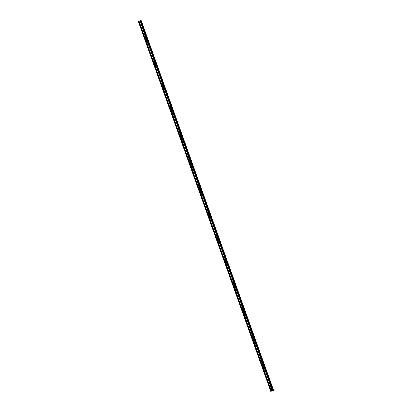<?xml version="1.0" encoding="UTF-8"?>
<svg xmlns="http://www.w3.org/2000/svg" width="412" height="412" viewBox="0 0 412 412"><rect width="100%" height="100%" fill="white"/><g stroke="black" fill="none" stroke-linecap="round" stroke-linejoin="round"><path stroke-width="0.62" d="M271.189 389.999A0.391 0.381 94.6 0 1 271.58 389.474A0.391 0.381 94.6 0 1 271.905 389.726A0.391 0.381 94.6 0 1 271.518 390.252A0.391 0.381 94.6 0 1 271.189 389.999M271.693 390.221A0.391 0.381 94.6 0 1 271.75 389.531M270.061 386.853A0.391 0.381 94.6 0 1 270.452 386.327A0.391 0.381 94.6 0 1 270.782 386.585A0.391 0.381 94.6 0 1 270.39 387.11A0.391 0.381 94.6 0 1 270.061 386.853M270.566 387.079A0.391 0.381 94.6 0 1 270.622 386.384M268.938 383.711A0.391 0.381 94.6 0 1 269.33 383.186A0.391 0.381 94.6 0 1 269.654 383.438A0.391 0.381 94.6 0 1 269.268 383.963A0.391 0.381 94.6 0 1 268.938 383.711M269.443 383.938A0.391 0.381 94.6 0 1 269.5 383.242M267.81 380.57A0.391 0.381 94.6 0 1 268.202 380.044A0.391 0.381 94.6 0 1 268.531 380.297A0.391 0.381 94.6 0 1 268.14 380.822A0.391 0.381 94.6 0 1 267.81 380.57M268.315 380.791A0.391 0.381 94.6 0 1 268.372 380.101M266.688 377.423A0.391 0.381 94.6 0 1 267.079 376.898A0.391 0.381 94.6 0 1 267.403 377.155A0.391 0.381 94.6 0 1 267.012 377.68A0.391 0.381 94.6 0 1 266.688 377.423M267.192 377.649A0.391 0.381 94.6 0 1 267.249 376.954M265.56 374.281A0.391 0.381 94.6 0 1 265.951 373.756A0.391 0.381 94.6 0 1 266.281 374.008A0.391 0.381 94.6 0 1 265.889 374.534A0.391 0.381 94.6 0 1 265.56 374.281M266.064 374.508A0.391 0.381 94.6 0 1 266.121 373.813M264.437 371.14A0.391 0.381 94.6 0 1 264.828 370.615A0.391 0.381 94.6 0 1 265.153 370.867A0.391 0.381 94.6 0 1 264.762 371.392A0.391 0.381 94.6 0 1 264.437 371.14M264.942 371.361A0.391 0.381 94.6 0 1 264.993 370.671M263.309 367.993A0.391 0.381 94.6 0 1 263.701 367.468A0.391 0.381 94.6 0 1 264.03 367.725A0.391 0.381 94.6 0 1 263.639 368.251A0.391 0.381 94.6 0 1 263.309 367.993M263.814 368.22A0.391 0.381 94.6 0 1 263.871 367.525M262.187 364.852A0.391 0.381 94.6 0 1 262.573 364.326A0.391 0.381 94.6 0 1 262.902 364.579A0.391 0.381 94.6 0 1 262.511 365.104A0.391 0.381 94.6 0 1 262.187 364.852M262.691 365.078A0.391 0.381 94.6 0 1 262.743 364.383M261.059 361.705A0.391 0.381 94.6 0 1 261.45 361.18A0.391 0.381 94.6 0 1 261.78 361.437A0.391 0.381 94.6 0 1 261.388 361.963A0.391 0.381 94.6 0 1 261.059 361.705M261.563 361.932A0.391 0.381 94.6 0 1 261.62 361.236M259.936 358.564A0.391 0.381 94.6 0 1 260.322 358.038A0.391 0.381 94.6 0 1 260.652 358.291A0.391 0.381 94.6 0 1 260.26 358.816A0.391 0.381 94.6 0 1 259.936 358.564M260.435 358.79A0.391 0.381 94.6 0 1 260.492 358.095M258.808 355.422A0.391 0.381 94.6 0 1 259.2 354.897A0.391 0.381 94.6 0 1 259.524 355.149A0.391 0.381 94.6 0 1 259.138 355.674A0.391 0.381 94.6 0 1 258.808 355.422M259.313 355.649A0.391 0.381 94.6 0 1 259.369 354.953M257.685 352.275A0.391 0.381 94.6 0 1 258.072 351.75A0.391 0.381 94.6 0 1 258.401 352.008A0.391 0.381 94.6 0 1 258.01 352.533A0.391 0.381 94.6 0 1 257.685 352.275M258.185 352.502A0.391 0.381 94.6 0 1 258.242 351.807M256.558 349.134A0.391 0.381 94.6 0 1 256.949 348.609A0.391 0.381 94.6 0 1 257.273 348.861A0.391 0.381 94.6 0 1 256.887 349.386A0.391 0.381 94.6 0 1 256.558 349.134M257.062 349.361A0.391 0.381 94.6 0 1 257.119 348.665M255.43 345.992A0.391 0.381 94.6 0 1 255.821 345.467A0.391 0.381 94.6 0 1 256.151 345.719A0.391 0.381 94.6 0 1 255.759 346.245A0.391 0.381 94.6 0 1 255.43 345.992M255.934 346.214A0.391 0.381 94.6 0 1 255.991 345.524M254.307 342.846A0.391 0.381 94.6 0 1 254.698 342.321A0.391 0.381 94.6 0 1 255.023 342.578A0.391 0.381 94.6 0 1 254.631 343.103A0.391 0.381 94.6 0 1 254.307 342.846M254.812 343.072A0.391 0.381 94.6 0 1 254.868 342.377M253.179 339.704A0.391 0.381 94.6 0 1 253.571 339.179A0.391 0.381 94.6 0 1 253.9 339.431A0.391 0.381 94.6 0 1 253.509 339.957A0.391 0.381 94.6 0 1 253.179 339.704M253.684 339.931A0.391 0.381 94.6 0 1 253.74 339.236M252.056 336.563A0.391 0.381 94.6 0 1 252.448 336.038A0.391 0.381 94.6 0 1 252.772 336.29A0.391 0.381 94.6 0 1 252.381 336.815A0.391 0.381 94.6 0 1 252.056 336.563M252.561 336.784A0.391 0.381 94.6 0 1 252.618 336.094M250.929 333.416A0.391 0.381 94.6 0 1 251.32 332.891A0.391 0.381 94.6 0 1 251.65 333.148A0.391 0.381 94.6 0 1 251.258 333.674A0.391 0.381 94.6 0 1 250.929 333.416M251.433 333.643A0.391 0.381 94.6 0 1 251.49 332.947M249.806 330.275A0.391 0.381 94.6 0 1 250.197 329.749A0.391 0.381 94.6 0 1 250.522 330.002A0.391 0.381 94.6 0 1 250.13 330.527A0.391 0.381 94.6 0 1 249.806 330.275M250.311 330.501A0.391 0.381 94.6 0 1 250.362 329.806M248.678 327.133A0.391 0.381 94.6 0 1 249.069 326.608A0.391 0.381 94.6 0 1 249.399 326.86A0.391 0.381 94.6 0 1 249.008 327.386A0.391 0.381 94.6 0 1 248.678 327.133M249.183 327.355A0.391 0.381 94.6 0 1 249.239 326.659M247.555 323.987A0.391 0.381 94.6 0 1 247.942 323.461A0.391 0.381 94.6 0 1 248.271 323.714A0.391 0.381 94.6 0 1 247.88 324.244A0.391 0.381 94.6 0 1 247.555 323.987M248.06 324.213A0.391 0.381 94.6 0 1 248.112 323.518M246.428 320.845A0.391 0.381 94.6 0 1 246.819 320.32A0.391 0.381 94.6 0 1 247.143 320.572A0.391 0.381 94.6 0 1 246.757 321.097A0.391 0.381 94.6 0 1 246.428 320.845M246.932 321.072A0.391 0.381 94.6 0 1 246.989 320.376M245.305 317.698A0.391 0.381 94.6 0 1 245.691 317.173A0.391 0.381 94.6 0 1 246.021 317.431A0.391 0.381 94.6 0 1 245.629 317.956A0.391 0.381 94.6 0 1 245.305 317.698M245.804 317.925A0.391 0.381 94.6 0 1 245.861 317.23M244.177 314.557A0.391 0.381 94.6 0 1 244.568 314.032A0.391 0.381 94.6 0 1 244.893 314.284A0.391 0.381 94.6 0 1 244.507 314.809A0.391 0.381 94.6 0 1 244.177 314.557M244.682 314.783A0.391 0.381 94.6 0 1 244.738 314.088M243.049 311.415A0.391 0.381 94.6 0 1 243.441 310.89A0.391 0.381 94.6 0 1 243.77 311.142A0.391 0.381 94.6 0 1 243.379 311.668A0.391 0.381 94.6 0 1 243.049 311.415M243.554 311.642A0.391 0.381 94.6 0 1 243.61 310.947M241.926 308.269A0.391 0.381 94.6 0 1 242.318 307.743A0.391 0.381 94.6 0 1 242.642 308.001A0.391 0.381 94.6 0 1 242.256 308.526A0.391 0.381 94.6 0 1 241.926 308.269M242.431 308.495A0.391 0.381 94.6 0 1 242.488 307.8M240.799 305.127A0.391 0.381 94.6 0 1 241.19 304.602A0.391 0.381 94.6 0 1 241.52 304.854A0.391 0.381 94.6 0 1 241.128 305.38A0.391 0.381 94.6 0 1 240.799 305.127M241.303 305.354A0.391 0.381 94.6 0 1 241.36 304.659M239.676 301.986A0.391 0.381 94.6 0 1 240.067 301.46A0.391 0.381 94.6 0 1 240.392 301.713A0.391 0.381 94.6 0 1 240 302.238A0.391 0.381 94.6 0 1 239.676 301.986M240.181 302.207A0.391 0.381 94.6 0 1 240.237 301.517M238.548 298.839A0.391 0.381 94.6 0 1 238.939 298.314A0.391 0.381 94.6 0 1 239.269 298.571A0.391 0.381 94.6 0 1 238.878 299.097A0.391 0.381 94.6 0 1 238.548 298.839M239.053 299.066A0.391 0.381 94.6 0 1 239.109 298.37M237.425 295.698A0.391 0.381 94.6 0 1 237.817 295.172A0.391 0.381 94.6 0 1 238.141 295.425A0.391 0.381 94.6 0 1 237.75 295.95A0.391 0.381 94.6 0 1 237.425 295.698M237.93 295.924A0.391 0.381 94.6 0 1 237.987 295.229M236.297 292.556A0.391 0.381 94.6 0 1 236.689 292.031A0.391 0.381 94.6 0 1 237.018 292.283A0.391 0.381 94.6 0 1 236.627 292.808A0.391 0.381 94.6 0 1 236.297 292.556M236.802 292.778A0.391 0.381 94.6 0 1 236.859 292.087M235.175 289.409A0.391 0.381 94.6 0 1 235.561 288.884A0.391 0.381 94.6 0 1 235.891 289.142A0.391 0.381 94.6 0 1 235.499 289.667A0.391 0.381 94.6 0 1 235.175 289.409M235.679 289.636A0.391 0.381 94.6 0 1 235.731 288.941M234.047 286.268A0.391 0.381 94.6 0 1 234.438 285.743A0.391 0.381 94.6 0 1 234.768 285.995A0.391 0.381 94.6 0 1 234.377 286.52A0.391 0.381 94.6 0 1 234.047 286.268M234.552 286.494A0.391 0.381 94.6 0 1 234.608 285.799M232.924 283.126A0.391 0.381 94.6 0 1 233.31 282.601A0.391 0.381 94.6 0 1 233.64 282.853A0.391 0.381 94.6 0 1 233.249 283.379A0.391 0.381 94.6 0 1 232.924 283.126M233.429 283.348A0.391 0.381 94.6 0 1 233.48 282.653M231.796 279.98A0.391 0.381 94.6 0 1 232.188 279.454A0.391 0.381 94.6 0 1 232.512 279.707A0.391 0.381 94.6 0 1 232.126 280.237A0.391 0.381 94.6 0 1 231.796 279.98M232.301 280.206A0.391 0.381 94.6 0 1 232.358 279.511M230.674 276.838A0.391 0.381 94.6 0 1 231.06 276.313A0.391 0.381 94.6 0 1 231.389 276.565A0.391 0.381 94.6 0 1 230.998 277.091A0.391 0.381 94.6 0 1 230.674 276.838M231.173 277.065A0.391 0.381 94.6 0 1 231.23 276.37M229.546 273.692A0.391 0.381 94.6 0 1 229.937 273.166A0.391 0.381 94.6 0 1 230.262 273.424A0.391 0.381 94.6 0 1 229.875 273.949A0.391 0.381 94.6 0 1 229.546 273.692M230.05 273.918A0.391 0.381 94.6 0 1 230.107 273.223M228.418 270.55A0.391 0.381 94.6 0 1 228.809 270.025A0.391 0.381 94.6 0 1 229.139 270.277A0.391 0.381 94.6 0 1 228.748 270.802A0.391 0.381 94.6 0 1 228.418 270.55M228.923 270.777A0.391 0.381 94.6 0 1 228.979 270.081M227.295 267.409A0.391 0.381 94.6 0 1 227.687 266.883A0.391 0.381 94.6 0 1 228.011 267.136A0.391 0.381 94.6 0 1 227.625 267.661A0.391 0.381 94.6 0 1 227.295 267.409M227.8 267.635A0.391 0.381 94.6 0 1 227.857 266.94M226.167 264.262A0.391 0.381 94.6 0 1 226.559 263.737A0.391 0.381 94.6 0 1 226.888 263.994A0.391 0.381 94.6 0 1 226.497 264.519A0.391 0.381 94.6 0 1 226.167 264.262M226.672 264.489A0.391 0.381 94.6 0 1 226.729 263.793M225.045 261.12A0.391 0.381 94.6 0 1 225.436 260.595A0.391 0.381 94.6 0 1 225.761 260.848A0.391 0.381 94.6 0 1 225.369 261.373A0.391 0.381 94.6 0 1 225.045 261.12M225.549 261.347A0.391 0.381 94.6 0 1 225.606 260.652M223.917 257.979A0.391 0.381 94.6 0 1 224.308 257.454A0.391 0.381 94.6 0 1 224.638 257.706A0.391 0.381 94.6 0 1 224.246 258.231A0.391 0.381 94.6 0 1 223.917 257.979M224.422 258.2A0.391 0.381 94.6 0 1 224.478 257.51M222.794 254.832A0.391 0.381 94.6 0 1 223.186 254.307A0.391 0.381 94.6 0 1 223.51 254.565A0.391 0.381 94.6 0 1 223.119 255.09A0.391 0.381 94.6 0 1 222.794 254.832M223.299 255.059A0.391 0.381 94.6 0 1 223.356 254.364M221.666 251.691A0.391 0.381 94.6 0 1 222.058 251.166A0.391 0.381 94.6 0 1 222.387 251.418A0.391 0.381 94.6 0 1 221.996 251.943A0.391 0.381 94.6 0 1 221.666 251.691M222.171 251.917A0.391 0.381 94.6 0 1 222.228 251.222M220.544 248.549A0.391 0.381 94.6 0 1 220.93 248.024A0.391 0.381 94.6 0 1 221.259 248.276A0.391 0.381 94.6 0 1 220.868 248.802A0.391 0.381 94.6 0 1 220.544 248.549M221.048 248.771A0.391 0.381 94.6 0 1 221.1 248.081M219.416 245.403A0.391 0.381 94.6 0 1 219.807 244.877A0.391 0.381 94.6 0 1 220.137 245.135A0.391 0.381 94.6 0 1 219.745 245.66A0.391 0.381 94.6 0 1 219.416 245.403M219.92 245.629A0.391 0.381 94.6 0 1 219.977 244.934M218.293 242.261A0.391 0.381 94.6 0 1 218.679 241.736A0.391 0.381 94.6 0 1 219.009 241.988A0.391 0.381 94.6 0 1 218.618 242.513A0.391 0.381 94.6 0 1 218.293 242.261M218.798 242.488A0.391 0.381 94.6 0 1 218.849 241.793M217.165 239.12A0.391 0.381 94.6 0 1 217.557 238.589A0.391 0.381 94.6 0 1 217.881 238.847A0.391 0.381 94.6 0 1 217.495 239.372A0.391 0.381 94.6 0 1 217.165 239.12M217.67 239.341A0.391 0.381 94.6 0 1 217.727 238.646M216.043 235.973A0.391 0.381 94.6 0 1 216.429 235.448A0.391 0.381 94.6 0 1 216.758 235.7A0.391 0.381 94.6 0 1 216.367 236.231A0.391 0.381 94.6 0 1 216.043 235.973M216.542 236.2A0.391 0.381 94.6 0 1 216.599 235.504M214.915 232.832A0.391 0.381 94.6 0 1 215.306 232.306A0.391 0.381 94.6 0 1 215.631 232.559A0.391 0.381 94.6 0 1 215.244 233.084A0.391 0.381 94.6 0 1 214.915 232.832M215.419 233.058A0.391 0.381 94.6 0 1 215.476 232.363M213.787 229.685A0.391 0.381 94.6 0 1 214.178 229.16A0.391 0.381 94.6 0 1 214.508 229.417A0.391 0.381 94.6 0 1 214.116 229.942A0.391 0.381 94.6 0 1 213.787 229.685M214.292 229.911A0.391 0.381 94.6 0 1 214.348 229.216M212.664 226.543A0.391 0.381 94.6 0 1 213.055 226.018A0.391 0.381 94.6 0 1 213.38 226.27A0.391 0.381 94.6 0 1 212.994 226.796A0.391 0.381 94.6 0 1 212.664 226.543M213.169 226.77A0.391 0.381 94.6 0 1 213.225 226.075M211.536 223.402A0.391 0.381 94.6 0 1 211.928 222.877A0.391 0.381 94.6 0 1 212.257 223.129A0.391 0.381 94.6 0 1 211.866 223.654A0.391 0.381 94.6 0 1 211.536 223.402M212.041 223.628A0.391 0.381 94.6 0 1 212.098 222.933M210.414 220.255A0.391 0.381 94.6 0 1 210.805 219.73A0.391 0.381 94.6 0 1 211.129 219.987A0.391 0.381 94.6 0 1 210.738 220.513A0.391 0.381 94.6 0 1 210.414 220.255M210.918 220.482A0.391 0.381 94.6 0 1 210.975 219.787M209.286 217.114A0.391 0.381 94.6 0 1 209.677 216.588A0.391 0.381 94.6 0 1 210.007 216.841A0.391 0.381 94.6 0 1 209.615 217.366A0.391 0.381 94.6 0 1 209.286 217.114M209.79 217.34A0.391 0.381 94.6 0 1 209.847 216.645M208.163 213.972A0.391 0.381 94.6 0 1 208.554 213.447A0.391 0.381 94.6 0 1 208.879 213.699A0.391 0.381 94.6 0 1 208.487 214.225A0.391 0.381 94.6 0 1 208.163 213.972M208.668 214.194A0.391 0.381 94.6 0 1 208.724 213.504M207.035 210.826A0.391 0.381 94.6 0 1 207.427 210.3A0.391 0.381 94.6 0 1 207.756 210.558A0.391 0.381 94.6 0 1 207.365 211.083A0.391 0.381 94.6 0 1 207.035 210.826M207.54 211.052A0.391 0.381 94.6 0 1 207.597 210.357M205.912 207.684A0.391 0.381 94.6 0 1 206.299 207.159A0.391 0.381 94.6 0 1 206.628 207.411A0.391 0.381 94.6 0 1 206.237 207.936A0.391 0.381 94.6 0 1 205.912 207.684M206.417 207.911A0.391 0.381 94.6 0 1 206.469 207.215M204.785 204.543A0.391 0.381 94.6 0 1 205.176 204.017A0.391 0.381 94.6 0 1 205.506 204.27A0.391 0.381 94.6 0 1 205.114 204.795A0.391 0.381 94.6 0 1 204.785 204.543M205.289 204.764A0.391 0.381 94.6 0 1 205.346 204.074M203.662 201.396A0.391 0.381 94.6 0 1 204.048 200.871A0.391 0.381 94.6 0 1 204.378 201.128A0.391 0.381 94.6 0 1 203.986 201.653A0.391 0.381 94.6 0 1 203.662 201.396M204.167 201.623A0.391 0.381 94.6 0 1 204.218 200.927M202.534 198.254A0.391 0.381 94.6 0 1 202.925 197.729A0.391 0.381 94.6 0 1 203.25 197.981A0.391 0.381 94.6 0 1 202.864 198.507A0.391 0.381 94.6 0 1 202.534 198.254M203.039 198.481A0.391 0.381 94.6 0 1 203.095 197.786M201.411 195.113A0.391 0.381 94.6 0 1 201.798 194.582A0.391 0.381 94.6 0 1 202.127 194.84A0.391 0.381 94.6 0 1 201.736 195.365A0.391 0.381 94.6 0 1 201.411 195.113M201.911 195.334A0.391 0.381 94.6 0 1 201.968 194.639M200.284 191.966A0.391 0.381 94.6 0 1 200.675 191.441A0.391 0.381 94.6 0 1 200.999 191.693A0.391 0.381 94.6 0 1 200.613 192.224A0.391 0.381 94.6 0 1 200.284 191.966M200.788 192.193A0.391 0.381 94.6 0 1 200.845 191.498M199.156 188.825A0.391 0.381 94.6 0 1 199.547 188.299A0.391 0.381 94.6 0 1 199.877 188.552A0.391 0.381 94.6 0 1 199.485 189.077A0.391 0.381 94.6 0 1 199.156 188.825M199.66 189.051A0.391 0.381 94.6 0 1 199.717 188.356M198.033 185.678A0.391 0.381 94.6 0 1 198.424 185.153A0.391 0.381 94.6 0 1 198.749 185.41A0.391 0.381 94.6 0 1 198.363 185.936A0.391 0.381 94.6 0 1 198.033 185.678M198.538 185.905A0.391 0.381 94.6 0 1 198.594 185.209M196.905 182.537A0.391 0.381 94.6 0 1 197.297 182.011A0.391 0.381 94.6 0 1 197.626 182.264A0.391 0.381 94.6 0 1 197.235 182.789A0.391 0.381 94.6 0 1 196.905 182.537M197.41 182.763A0.391 0.381 94.6 0 1 197.466 182.068M195.782 179.395A0.391 0.381 94.6 0 1 196.174 178.87A0.391 0.381 94.6 0 1 196.498 179.122A0.391 0.381 94.6 0 1 196.107 179.647A0.391 0.381 94.6 0 1 195.782 179.395M196.287 179.622A0.391 0.381 94.6 0 1 196.344 178.926M194.655 176.248A0.391 0.381 94.6 0 1 195.046 175.723A0.391 0.381 94.6 0 1 195.376 175.981A0.391 0.381 94.6 0 1 194.984 176.506A0.391 0.381 94.6 0 1 194.655 176.248M195.159 176.475A0.391 0.381 94.6 0 1 195.216 175.78M193.532 173.107A0.391 0.381 94.6 0 1 193.923 172.582A0.391 0.381 94.6 0 1 194.248 172.834A0.391 0.381 94.6 0 1 193.856 173.359A0.391 0.381 94.6 0 1 193.532 173.107M194.037 173.334A0.391 0.381 94.6 0 1 194.088 172.638M192.404 169.965A0.391 0.381 94.6 0 1 192.795 169.44A0.391 0.381 94.6 0 1 193.125 169.692A0.391 0.381 94.6 0 1 192.734 170.218A0.391 0.381 94.6 0 1 192.404 169.965M192.909 170.187A0.391 0.381 94.6 0 1 192.965 169.497M191.281 166.819A0.391 0.381 94.6 0 1 191.668 166.293A0.391 0.381 94.6 0 1 191.997 166.551A0.391 0.381 94.6 0 1 191.606 167.076A0.391 0.381 94.6 0 1 191.281 166.819M191.786 167.045A0.391 0.381 94.6 0 1 191.838 166.35M190.153 163.677A0.391 0.381 94.6 0 1 190.545 163.152A0.391 0.381 94.6 0 1 190.874 163.404A0.391 0.381 94.6 0 1 190.483 163.93A0.391 0.381 94.6 0 1 190.153 163.677M190.658 163.904A0.391 0.381 94.6 0 1 190.715 163.209M189.031 160.536A0.391 0.381 94.6 0 1 189.417 160.011A0.391 0.381 94.6 0 1 189.747 160.263A0.391 0.381 94.6 0 1 189.355 160.788A0.391 0.381 94.6 0 1 189.031 160.536M189.53 160.757A0.391 0.381 94.6 0 1 189.587 160.067M187.903 157.389A0.391 0.381 94.6 0 1 188.294 156.864A0.391 0.381 94.6 0 1 188.619 157.121A0.391 0.381 94.6 0 1 188.233 157.647A0.391 0.381 94.6 0 1 187.903 157.389M188.408 157.616A0.391 0.381 94.6 0 1 188.464 156.921M186.78 154.248A0.391 0.381 94.6 0 1 187.166 153.722A0.391 0.381 94.6 0 1 187.496 153.975A0.391 0.381 94.6 0 1 187.105 154.5A0.391 0.381 94.6 0 1 186.78 154.248M187.28 154.474A0.391 0.381 94.6 0 1 187.336 153.779M185.652 151.106A0.391 0.381 94.6 0 1 186.044 150.576A0.391 0.381 94.6 0 1 186.368 150.833A0.391 0.381 94.6 0 1 185.982 151.358A0.391 0.381 94.6 0 1 185.652 151.106M186.157 151.328A0.391 0.381 94.6 0 1 186.214 150.632M184.525 147.96A0.391 0.381 94.6 0 1 184.916 147.434A0.391 0.381 94.6 0 1 185.245 147.687A0.391 0.381 94.6 0 1 184.854 148.212A0.391 0.381 94.6 0 1 184.525 147.96M185.029 148.186A0.391 0.381 94.6 0 1 185.086 147.491M183.402 144.818A0.391 0.381 94.6 0 1 183.793 144.293A0.391 0.381 94.6 0 1 184.118 144.545A0.391 0.381 94.6 0 1 183.726 145.07A0.391 0.381 94.6 0 1 183.402 144.818M183.907 145.045A0.391 0.381 94.6 0 1 183.963 144.349M182.274 141.671A0.391 0.381 94.6 0 1 182.665 141.146A0.391 0.381 94.6 0 1 182.995 141.404A0.391 0.381 94.6 0 1 182.604 141.929A0.391 0.381 94.6 0 1 182.274 141.671M182.779 141.898A0.391 0.381 94.6 0 1 182.835 141.203M181.151 138.53A0.391 0.381 94.6 0 1 181.543 138.005A0.391 0.381 94.6 0 1 181.867 138.257A0.391 0.381 94.6 0 1 181.476 138.782A0.391 0.381 94.6 0 1 181.151 138.53M181.656 138.756A0.391 0.381 94.6 0 1 181.713 138.061M180.023 135.388A0.391 0.381 94.6 0 1 180.415 134.863A0.391 0.381 94.6 0 1 180.744 135.115A0.391 0.381 94.6 0 1 180.353 135.641A0.391 0.381 94.6 0 1 180.023 135.388M180.528 135.61A0.391 0.381 94.6 0 1 180.585 134.92M178.901 132.242A0.391 0.381 94.6 0 1 179.292 131.716A0.391 0.381 94.6 0 1 179.617 131.974A0.391 0.381 94.6 0 1 179.225 132.499A0.391 0.381 94.6 0 1 178.901 132.242M179.405 132.468A0.391 0.381 94.6 0 1 179.457 131.773M177.773 129.1A0.391 0.381 94.6 0 1 178.164 128.575A0.391 0.381 94.6 0 1 178.494 128.827A0.391 0.381 94.6 0 1 178.102 129.353A0.391 0.381 94.6 0 1 177.773 129.1M178.278 129.327A0.391 0.381 94.6 0 1 178.334 128.632M176.65 125.959A0.391 0.381 94.6 0 1 177.036 125.433A0.391 0.381 94.6 0 1 177.366 125.686A0.391 0.381 94.6 0 1 176.975 126.211A0.391 0.381 94.6 0 1 176.65 125.959M177.155 126.18A0.391 0.381 94.6 0 1 177.206 125.49M175.522 122.812A0.391 0.381 94.6 0 1 175.914 122.287A0.391 0.381 94.6 0 1 176.238 122.544A0.391 0.381 94.6 0 1 175.852 123.07A0.391 0.381 94.6 0 1 175.522 122.812M176.027 123.039A0.391 0.381 94.6 0 1 176.084 122.343M174.4 119.671A0.391 0.381 94.6 0 1 174.786 119.145A0.391 0.381 94.6 0 1 175.115 119.398A0.391 0.381 94.6 0 1 174.724 119.923A0.391 0.381 94.6 0 1 174.4 119.671M174.899 119.897A0.391 0.381 94.6 0 1 174.956 119.202M173.272 116.529A0.391 0.381 94.6 0 1 173.663 116.004A0.391 0.381 94.6 0 1 173.988 116.256A0.391 0.381 94.6 0 1 173.601 116.781A0.391 0.381 94.6 0 1 173.272 116.529M173.776 116.751A0.391 0.381 94.6 0 1 173.833 116.06M172.144 113.382A0.391 0.381 94.6 0 1 172.535 112.857A0.391 0.381 94.6 0 1 172.865 113.115A0.391 0.381 94.6 0 1 172.474 113.64A0.391 0.381 94.6 0 1 172.144 113.382M172.649 113.609A0.391 0.381 94.6 0 1 172.705 112.914M171.021 110.241A0.391 0.381 94.6 0 1 171.413 109.716A0.391 0.381 94.6 0 1 171.737 109.968A0.391 0.381 94.6 0 1 171.351 110.493A0.391 0.381 94.6 0 1 171.021 110.241M171.526 110.468A0.391 0.381 94.6 0 1 171.583 109.772M169.893 107.094A0.391 0.381 94.6 0 1 170.285 106.569A0.391 0.381 94.6 0 1 170.614 106.826A0.391 0.381 94.6 0 1 170.223 107.352A0.391 0.381 94.6 0 1 169.893 107.094M170.398 107.321A0.391 0.381 94.6 0 1 170.455 106.626M168.771 103.953A0.391 0.381 94.6 0 1 169.162 103.427A0.391 0.381 94.6 0 1 169.487 103.68A0.391 0.381 94.6 0 1 169.095 104.205A0.391 0.381 94.6 0 1 168.771 103.953M169.275 104.179A0.391 0.381 94.6 0 1 169.332 103.484M167.643 100.811A0.391 0.381 94.6 0 1 168.034 100.286A0.391 0.381 94.6 0 1 168.364 100.538A0.391 0.381 94.6 0 1 167.972 101.064A0.391 0.381 94.6 0 1 167.643 100.811M168.148 101.038A0.391 0.381 94.6 0 1 168.204 100.343M166.52 97.665A0.391 0.381 94.6 0 1 166.912 97.139A0.391 0.381 94.6 0 1 167.236 97.397A0.391 0.381 94.6 0 1 166.845 97.922A0.391 0.381 94.6 0 1 166.52 97.665M167.025 97.891A0.391 0.381 94.6 0 1 167.081 97.196M165.392 94.523A0.391 0.381 94.6 0 1 165.784 93.998A0.391 0.381 94.6 0 1 166.113 94.25A0.391 0.381 94.6 0 1 165.722 94.775A0.391 0.381 94.6 0 1 165.392 94.523M165.897 94.75A0.391 0.381 94.6 0 1 165.954 94.054M164.27 91.382A0.391 0.381 94.6 0 1 164.656 90.856A0.391 0.381 94.6 0 1 164.985 91.109A0.391 0.381 94.6 0 1 164.594 91.634A0.391 0.381 94.6 0 1 164.27 91.382M164.774 91.603A0.391 0.381 94.6 0 1 164.826 90.913M163.142 88.235A0.391 0.381 94.6 0 1 163.533 87.71A0.391 0.381 94.6 0 1 163.863 87.967A0.391 0.381 94.6 0 1 163.471 88.492A0.391 0.381 94.6 0 1 163.142 88.235M163.646 88.462A0.391 0.381 94.6 0 1 163.703 87.766M162.019 85.093A0.391 0.381 94.6 0 1 162.405 84.568A0.391 0.381 94.6 0 1 162.735 84.82A0.391 0.381 94.6 0 1 162.343 85.346A0.391 0.381 94.6 0 1 162.019 85.093M162.524 85.32A0.391 0.381 94.6 0 1 162.575 84.625M160.891 81.952A0.391 0.381 94.6 0 1 161.283 81.427A0.391 0.381 94.6 0 1 161.607 81.679A0.391 0.381 94.6 0 1 161.221 82.204A0.391 0.381 94.6 0 1 160.891 81.952M161.396 82.173A0.391 0.381 94.6 0 1 161.453 81.483M159.768 78.805A0.391 0.381 94.6 0 1 160.155 78.28A0.391 0.381 94.6 0 1 160.484 78.538A0.391 0.381 94.6 0 1 160.093 79.063A0.391 0.381 94.6 0 1 159.768 78.805M160.268 79.032A0.391 0.381 94.6 0 1 160.325 78.337M158.641 75.664A0.391 0.381 94.6 0 1 159.032 75.139A0.391 0.381 94.6 0 1 159.356 75.391A0.391 0.381 94.6 0 1 158.97 75.916A0.391 0.381 94.6 0 1 158.641 75.664M159.145 75.89A0.391 0.381 94.6 0 1 159.202 75.195M157.513 72.522A0.391 0.381 94.6 0 1 157.904 71.997A0.391 0.381 94.6 0 1 158.234 72.249A0.391 0.381 94.6 0 1 157.842 72.775A0.391 0.381 94.6 0 1 157.513 72.522M158.017 72.744A0.391 0.381 94.6 0 1 158.074 72.049M156.39 69.376A0.391 0.381 94.6 0 1 156.781 68.85A0.391 0.381 94.6 0 1 157.106 69.103A0.391 0.381 94.6 0 1 156.72 69.633A0.391 0.381 94.6 0 1 156.39 69.376M156.895 69.602A0.391 0.381 94.6 0 1 156.951 68.907M155.262 66.234A0.391 0.381 94.6 0 1 155.654 65.709A0.391 0.381 94.6 0 1 155.983 65.961A0.391 0.381 94.6 0 1 155.592 66.486A0.391 0.381 94.6 0 1 155.262 66.234M155.767 66.461A0.391 0.381 94.6 0 1 155.824 65.766M154.139 63.087A0.391 0.381 94.6 0 1 154.531 62.562A0.391 0.381 94.6 0 1 154.855 62.82A0.391 0.381 94.6 0 1 154.464 63.345A0.391 0.381 94.6 0 1 154.139 63.087M154.644 63.314A0.391 0.381 94.6 0 1 154.701 62.619M153.012 59.946A0.391 0.381 94.6 0 1 153.403 59.421A0.391 0.381 94.6 0 1 153.733 59.673A0.391 0.381 94.6 0 1 153.341 60.198A0.391 0.381 94.6 0 1 153.012 59.946M153.516 60.173A0.391 0.381 94.6 0 1 153.573 59.477M151.889 56.804A0.391 0.381 94.6 0 1 152.28 56.279A0.391 0.381 94.6 0 1 152.605 56.532A0.391 0.381 94.6 0 1 152.213 57.057A0.391 0.381 94.6 0 1 151.889 56.804M152.394 57.031A0.391 0.381 94.6 0 1 152.45 56.336M150.761 53.658A0.391 0.381 94.6 0 1 151.153 53.133A0.391 0.381 94.6 0 1 151.482 53.39A0.391 0.381 94.6 0 1 151.091 53.915A0.391 0.381 94.6 0 1 150.761 53.658M151.266 53.884A0.391 0.381 94.6 0 1 151.322 53.189M149.638 50.516A0.391 0.381 94.6 0 1 150.025 49.991A0.391 0.381 94.6 0 1 150.354 50.243A0.391 0.381 94.6 0 1 149.963 50.769A0.391 0.381 94.6 0 1 149.638 50.516M150.143 50.743A0.391 0.381 94.6 0 1 150.195 50.048M148.511 47.375A0.391 0.381 94.6 0 1 148.902 46.85A0.391 0.381 94.6 0 1 149.232 47.102A0.391 0.381 94.6 0 1 148.84 47.627A0.391 0.381 94.6 0 1 148.511 47.375M149.015 47.596A0.391 0.381 94.6 0 1 149.072 46.906M147.388 44.228A0.391 0.381 94.6 0 1 147.774 43.703A0.391 0.381 94.6 0 1 148.104 43.96A0.391 0.381 94.6 0 1 147.712 44.486A0.391 0.381 94.6 0 1 147.388 44.228M147.893 44.455A0.391 0.381 94.6 0 1 147.944 43.76M146.26 41.087A0.391 0.381 94.6 0 1 146.651 40.561A0.391 0.381 94.6 0 1 146.976 40.814A0.391 0.381 94.6 0 1 146.59 41.339A0.391 0.381 94.6 0 1 146.26 41.087M146.765 41.313A0.391 0.381 94.6 0 1 146.821 40.618M145.137 37.945A0.391 0.381 94.6 0 1 145.524 37.42A0.391 0.381 94.6 0 1 145.853 37.672A0.391 0.381 94.6 0 1 145.462 38.198A0.391 0.381 94.6 0 1 145.137 37.945M145.637 38.167A0.391 0.381 94.6 0 1 145.694 37.477M144.009 34.799A0.391 0.381 94.6 0 1 144.401 34.273A0.391 0.381 94.6 0 1 144.725 34.531A0.391 0.381 94.6 0 1 144.339 35.056A0.391 0.381 94.6 0 1 144.009 34.799M144.514 35.025A0.391 0.381 94.6 0 1 144.571 34.33M142.882 31.657A0.391 0.381 94.6 0 1 143.273 31.132A0.391 0.381 94.6 0 1 143.603 31.384A0.391 0.381 94.6 0 1 143.211 31.909A0.391 0.381 94.6 0 1 142.882 31.657M143.386 31.884A0.391 0.381 94.6 0 1 143.443 31.188M141.759 28.516A0.391 0.381 94.6 0 1 142.15 27.99A0.391 0.381 94.6 0 1 142.475 28.243A0.391 0.381 94.6 0 1 142.088 28.768A0.391 0.381 94.6 0 1 141.759 28.516M142.264 28.737A0.391 0.381 94.6 0 1 142.32 28.042M140.631 25.369A0.391 0.381 94.6 0 1 141.022 24.844A0.391 0.381 94.6 0 1 141.352 25.096A0.391 0.381 94.6 0 1 140.961 25.626A0.391 0.381 94.6 0 1 140.631 25.369M141.136 25.596A0.391 0.381 94.6 0 1 141.192 24.9M139.508 22.227A0.391 0.381 94.6 0 1 139.9 21.702A0.391 0.381 94.6 0 1 140.224 21.954A0.391 0.381 94.6 0 1 139.833 22.48A0.391 0.381 94.6 0 1 139.508 22.227M140.013 22.454A0.391 0.381 94.6 0 1 140.07 21.759M140.811 20.61L273.244 390.478L140.811 20.61L140.518 20.657L138.35 21.491L270.777 391.359L273.65 390.509L270.777 391.359M273.65 390.509L141.223 20.641L140.858 20.734M272.234 390.9L272.61 390.803M273.563 390.524L141.131 20.657L273.573 390.519M273.413 390.571L140.992 20.698M139.951 20.868L272.383 390.736M139.029 21.218L271.462 391.086M140.018 20.852L272.445 390.715M140.168 20.791L272.6 390.658M140.209 20.77L272.641 390.638M140.518 20.657L272.95 390.524M140.708 20.6L273.135 390.468M138.468 21.429L270.895 391.297M138.772 21.316L271.204 391.184M138.839 21.295L271.266 391.163M138.988 21.239L271.42 391.106M141.022 20.693L273.455 390.561M141.192 20.641L273.625 390.504"/></g></svg>

